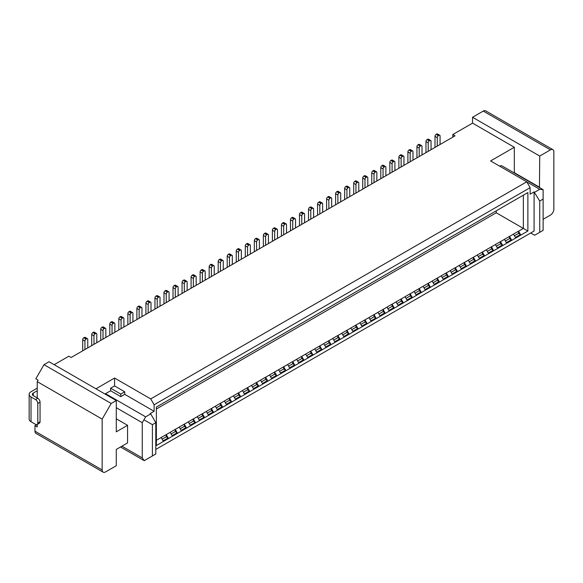 <?xml version="1.0" encoding="UTF-8"?>
<svg xmlns="http://www.w3.org/2000/svg" width="583" height="583" viewBox="0 0 583 583"><rect width="100%" height="100%" fill="white"/><g stroke="black" fill="none" stroke-linecap="round" stroke-linejoin="round"><path stroke-width="0.87" d="M116.279 418.791L127.568 425.313L127.568 442.912L116.279 449.435L116.279 465.737L105.552 471.924A4.788 2.769 -60 0 1 103.155 472.164L35.964 433.373A4.788 2.769 -60 0 1 34.973 431.18L34.973 425.641L36.714 424.635M37.232 381.632L38.077 380.167L35.818 378.863L44.009 364.681L49.089 361.744L116.279 400.536L111.193 403.472L102.163 419.119L37.232 381.632L37.232 397.934M54.168 364.681L68.852 356.206L71.111 357.51L455.046 135.846L452.787 134.542L472.543 123.137L472.543 117.263L483.271 111.076A4.788 2.769 -60 0 1 485.668 110.836L552.859 149.627A4.788 2.769 -60 0 1 553.85 151.82L553.85 209.195A4.788 2.769 120 0 1 550.461 215.061L543.123 219.295M452.787 137.151L452.787 134.542M103.155 472.164A4.788 2.769 -60 0 1 102.163 469.971L102.163 419.119M37.232 424.439L37.232 426.945L34.973 425.641M483.271 111.076L550.461 149.86A4.788 2.769 -60 0 1 552.859 149.627M127.568 425.313L116.279 431.835L116.279 400.536M550.461 149.86L539.734 156.055L539.443 187.522M111.193 403.472L44.009 364.681M161.156 437.52L163.08 440.865L168.166 437.928L166.235 434.59L170.2 432.324M156.368 440.311L161.163 437.534M527.877 231.028L527.877 192.565L156.368 407.058L156.368 445.521L527.877 231.028L496.257 212.78L496.257 210.82M518.564 231.196L523.359 228.427L523.359 195.174L527.877 192.565M509.527 236.414L513.477 234.126L515.401 237.456L520.481 234.519L518.557 231.181M509.52 236.399L511.451 239.737L509.491 238.607L509.491 236.392L504.412 239.321M504.441 239.329L506.365 242.666L511.451 239.737M500.491 241.624L504.448 239.343M500.484 241.61L502.415 244.947L500.462 243.825L500.462 241.61L495.382 244.539M495.404 244.547L497.335 247.884L502.415 244.947M486.368 249.757L488.299 253.102L493.378 250.165L491.454 246.828L495.412 244.561M482.425 252.06L486.382 249.779M482.418 252.045L484.349 255.383L482.396 254.254L482.396 252.038L477.309 254.975M473.396 257.271L477.346 254.99L479.262 258.313L484.349 255.383M473.381 257.256L475.313 260.601L473.36 259.471L473.36 257.256L468.28 260.186L470.233 263.531L475.313 260.601M464.36 262.488L468.309 260.207M464.352 262.474L466.276 265.812L464.323 264.682L464.323 262.467L459.244 265.403L461.197 268.748L466.276 265.812M457.247 271.029L455.294 269.9L455.294 267.684L450.207 270.621L452.16 273.966L457.247 271.029L455.316 267.692L459.28 265.425M448.21 276.247L446.257 275.118L446.257 272.902L441.178 275.832L443.131 279.177L448.21 276.247L446.286 272.902L450.244 270.636M432.171 281.057L434.095 284.395L439.181 281.458L437.25 278.12L441.207 275.854M423.134 286.268L425.065 289.613L430.145 286.676L428.214 283.338L432.178 281.072M410.155 293.781L414.112 291.5L416.029 294.823L421.108 291.894L419.184 288.549L423.141 286.282M410.148 293.766L412.079 297.104L410.126 295.982L410.126 293.759L405.039 296.696M401.126 298.999L405.076 296.718L406.992 300.041L412.079 297.104M401.111 298.984L403.042 302.322L401.089 301.192L401.089 298.977L396.01 301.914M392.089 304.217L396.039 301.928L397.963 305.259L403.042 302.322M392.082 304.202L394.006 307.54L392.053 306.41L392.053 304.195L386.974 307.124M383.053 309.427L387.01 307.146L388.927 310.469L394.006 307.54M383.046 309.413L384.977 312.75L383.024 311.628L383.024 309.413L377.937 312.342M377.966 312.35L379.89 315.687L384.977 312.75M368.93 317.56L370.861 320.905L375.94 317.968L374.016 314.631L377.973 312.364M359.9 322.778L361.824 326.116L366.911 323.186L364.98 319.848L368.937 317.575M346.921 330.291L350.871 328.01L352.795 331.333L357.875 328.404L355.943 325.059L359.908 322.793M346.914 330.277L348.838 333.614L346.885 332.485L346.885 330.269L341.806 333.206L343.759 336.551L348.838 333.614M337.885 335.509L341.842 333.228M337.878 335.495L339.809 338.832L337.856 337.703L337.856 335.487L332.769 338.424L334.722 341.769L339.809 338.832M328.856 340.72L332.806 338.439M328.841 340.705L330.772 344.05L328.819 342.921L328.819 340.705L323.74 343.635L325.693 346.98L330.772 344.05M314.733 348.86L316.656 352.198L321.736 349.261L319.812 345.923L323.769 343.657M305.696 354.07L307.62 357.415L312.707 354.479L310.775 351.141L314.74 348.874M296.66 359.288L298.591 362.626L303.67 359.696L301.746 356.351L305.703 354.085M283.681 366.802L287.638 364.521L289.554 367.844L294.641 364.907L292.71 361.569L296.667 359.303M283.673 366.787L285.604 370.125L283.651 368.995L283.651 366.78L278.572 369.717M274.651 372.02L278.601 369.731L280.525 373.062L285.604 370.125M274.644 371.998L276.568 375.343L274.615 374.213L274.615 371.998L269.535 374.927M265.615 377.23L269.572 374.949L271.489 378.272L276.568 375.343M265.608 377.216L267.539 380.553L265.586 379.431L265.586 377.216L260.499 380.145M256.586 382.448L260.535 380.167L262.452 383.49L267.539 380.553M256.571 382.433L258.502 385.771L256.549 384.642L256.549 382.426L251.47 385.363M242.462 390.581L244.386 393.919L249.466 390.989L247.542 387.651L251.499 385.378L253.423 388.708L258.502 385.771M233.426 395.799L235.35 399.136L240.436 396.207L238.505 392.862L242.47 390.595M220.447 403.312L224.397 401.031L226.321 404.354L231.4 401.417L229.476 398.08L233.433 395.813M220.44 403.298L222.371 406.635L220.41 405.506L220.41 403.29L215.331 406.227L217.284 409.565L222.371 406.635M211.41 408.523L215.367 406.242M211.403 408.508L213.334 411.853L211.381 410.724L211.381 408.508L206.302 411.438L208.255 414.783L213.334 411.853M202.381 413.741L206.331 411.46M202.374 413.726L204.298 417.064L202.345 415.941L202.345 413.719L197.265 416.656L199.218 420L204.298 417.064M179.221 427.091L181.153 430.429L186.232 427.499L184.301 424.154L188.265 421.888L190.182 425.218L195.269 422.281L193.337 418.944L197.302 416.677M170.192 432.309L172.116 435.647L177.196 432.71L175.272 429.372L179.229 427.106M168.166 400.244L166.235 401.359M177.196 395.026L175.272 396.141M186.232 389.816L184.301 390.923M195.269 384.598L193.337 385.713M204.298 379.38L202.374 380.495M213.334 374.169L211.403 375.277M222.371 368.952L220.44 370.067M231.4 363.734L229.476 364.849M240.436 358.523L238.505 359.631M249.466 353.305L247.542 354.42M258.502 348.087L256.571 349.202M267.539 342.877L265.608 343.985M276.568 337.659L274.644 338.774M285.604 332.441L283.673 333.556M294.641 327.223L292.71 328.338M303.67 322.013L301.746 323.128M312.707 316.795L310.775 317.91M321.736 311.577L319.812 312.692M330.772 306.366L328.841 307.474M339.809 301.149L337.878 302.264M348.838 295.931L346.914 297.046M357.875 290.72L355.943 291.828M366.911 285.502L364.98 286.617M375.94 280.285L374.016 281.4M384.977 275.074L383.046 276.182M394.006 269.856L392.082 270.971M403.042 264.638L401.111 265.753M412.079 259.42L410.148 260.535M421.108 254.21L419.184 255.325M430.145 248.992L428.214 250.107M439.181 243.774L437.25 244.889M448.21 238.564L446.286 239.671M457.247 233.346L455.316 234.461M466.276 228.128L464.352 229.243M475.313 222.917L473.381 224.025M484.349 217.699L482.418 218.814M493.378 212.482L491.454 213.597M502.415 207.271L500.484 208.379M511.451 202.053L509.52 203.168M518.557 197.95L520.481 196.835M145.633 459.863L144.234 460.679L142.252 457.91L142.252 422.704L145.633 416.838L105.552 393.693A4.788 2.769 120 0 0 105.027 394.042M144.234 419.942L152.411 424.657L155.799 422.704L150.72 413.901L145.633 416.838M499.646 166.162A4.788 2.769 -60 0 1 502.043 165.922L543.123 189.643L543.123 230.38L534.655 235.27L530.698 232.989L534.086 231.036L534.086 191.916L539.734 201.04L543.123 199.087M534.086 191.916L530.136 194.197L530.136 187.675L154.109 404.777L154.109 411.292L124.747 394.341L124.747 391.805L114.581 385.931L114.581 378.046L150.72 398.91L526.748 181.809L539.734 189.307L543.123 189.643M539.734 232.333L539.734 201.04M539.734 189.307L534.655 192.237M152.411 424.657L152.411 455.957L155.799 453.997L155.799 422.704M150.72 413.901L150.152 413.58L154.109 411.292M152.411 455.957L144.234 460.679L120.521 446.986M539.734 187.354L514.33 172.685L514.33 147.259L490.616 160.944L526.748 181.809L530.136 187.675M539.734 156.055L472.543 117.263M472.543 123.137L514.33 147.259M114.581 378.046L95.955 388.803M155.799 449.435L534.086 231.036M154.109 404.777L150.72 398.91M500.214 250.588L501.905 249.611M184.031 433.14L185.722 432.156M114.581 385.931L110.632 388.22L110.632 390.756L120.798 396.629L124.747 394.341M110.632 390.756L105.552 393.693M120.798 396.629L120.798 394.086L124.747 391.805M110.632 388.22L120.798 394.086M168.166 437.928L166.213 436.798L166.213 434.583L161.127 437.52M520.481 234.519L518.527 233.389L518.527 231.174L513.448 234.111M177.196 432.71L175.243 431.588L175.243 429.365L170.163 432.302M186.232 427.499L184.279 426.37L184.279 424.154L179.2 427.084M195.269 422.281L193.316 421.152L193.316 418.937L188.229 421.873M231.4 401.417L229.447 400.288L229.447 398.072L224.368 401.009M240.436 396.207L238.483 395.077L238.483 392.862L233.397 395.791M249.466 390.989L247.513 389.859L247.513 387.644L242.433 390.574M294.641 364.907L292.681 363.785L292.681 361.562L287.601 364.499M303.67 359.696L301.717 358.567L301.717 356.351L296.638 359.281M312.707 354.479L310.754 353.349L310.754 351.134L305.667 354.07M321.736 349.261L319.783 348.138L319.783 345.916L314.703 348.853M357.875 328.404L355.921 327.274L355.921 325.059L350.842 327.989M366.911 323.186L364.951 322.056L364.951 319.841L359.871 322.771M375.94 317.968L373.987 316.839L373.987 314.623L368.908 317.56M421.108 291.894L419.155 290.764L419.155 288.549L414.076 291.478M430.145 286.676L428.192 285.546L428.192 283.331L423.112 286.268M439.181 281.458L437.221 280.336L437.221 278.113L432.141 281.05M493.378 250.165L491.425 249.036L491.425 246.82L486.346 249.757M162.103 439.167L166.213 436.798M171.14 433.956L175.243 431.588M180.176 428.738L184.279 426.37M189.205 423.52L193.316 421.152M198.242 418.31L202.345 415.941M207.278 413.092L211.381 410.724M216.308 407.874L220.41 405.506M225.344 402.664L229.447 400.288M234.373 397.446L238.483 395.077M243.41 392.228L247.513 389.859M252.446 387.017L256.549 384.642M261.476 381.799L265.586 379.431M270.512 376.582L274.615 374.213M279.549 371.364L283.651 368.995M288.578 366.153L292.681 363.785M297.614 360.935L301.717 358.567M306.643 355.717L310.754 353.349M315.68 350.507L319.783 348.138M324.716 345.289L328.819 342.921M333.746 340.071L337.856 337.703M342.782 334.861L346.885 332.485M351.819 329.643L355.921 327.274M360.848 324.425L364.951 322.056M369.884 319.214L373.987 316.839M378.914 313.997L383.024 311.628M387.95 308.779L392.053 306.41M396.987 303.568L401.089 301.192M406.016 298.35L410.126 295.982M415.052 293.132L419.155 290.764M424.089 287.915L428.192 285.546M433.118 282.704L437.221 280.336M442.154 277.486L446.257 275.118M451.184 272.268L455.294 269.9M460.22 267.058L464.323 264.682M469.257 261.84L473.36 259.471M478.286 256.622L482.396 254.254M487.322 251.411L491.425 249.036M496.359 246.194L500.462 243.825M505.388 240.976L509.491 238.607M514.425 235.765L518.527 233.389M496.257 212.78L156.368 409.011M84.943 349.523L84.943 341.048A1.596 0.926 -60 0 1 86.073 339.095L83.814 337.79L84.375 337.462A1.596 0.926 -60 0 1 85.176 337.382L87.435 338.687A1.596 0.926 120 0 0 86.634 338.767L86.073 339.095M84.943 341.048L82.684 339.743L82.684 350.828M87.763 347.891L87.763 339.415A1.596 0.926 120 0 0 87.435 338.687M93.972 344.305L93.972 335.83A1.596 0.926 -60 0 1 95.102 333.877L92.843 332.572L93.411 332.244A1.596 0.926 -60 0 1 94.206 332.164L96.465 333.469A1.596 0.926 120 0 0 95.67 333.549L95.102 333.877M93.972 335.83L91.713 334.525L91.713 345.61M96.8 342.68L96.8 334.205A1.596 0.926 120 0 0 96.465 333.469M103.009 339.095L103.009 330.619A1.596 0.926 -60 0 1 104.138 328.659L101.879 327.354L102.448 327.034A1.596 0.926 -60 0 1 103.242 326.954L105.501 328.258A1.596 0.926 120 0 0 104.7 328.331L104.138 328.659M103.009 330.619L100.75 329.315L100.75 340.399M105.829 337.462L105.829 328.987A1.596 0.926 120 0 0 105.501 328.258M112.045 333.877L112.045 325.401A1.596 0.926 -60 0 1 113.175 323.448L110.916 322.144L111.477 321.816A1.596 0.926 -60 0 1 112.279 321.736L114.538 323.04A1.596 0.926 120 0 0 113.736 323.12L113.175 323.448M112.045 325.401L109.786 324.097L109.786 335.181M114.866 332.244L114.866 323.769A1.596 0.926 120 0 0 114.538 323.04M121.075 328.659L121.075 320.184A1.596 0.926 -60 0 1 122.204 318.231L119.945 316.926L120.513 316.598A1.596 0.926 -60 0 1 121.308 316.518L123.567 317.822A1.596 0.926 120 0 0 122.773 317.903L122.204 318.231M121.075 320.184L118.815 318.879L118.815 329.963M123.902 327.034L123.902 318.558A1.596 0.926 120 0 0 123.567 317.822M130.111 323.448L130.111 314.973A1.596 0.926 -60 0 1 131.241 313.013L128.981 311.708L129.543 311.38A1.596 0.926 -60 0 1 130.344 311.307L132.603 312.612A1.596 0.926 120 0 0 131.802 312.685L131.241 313.013M130.111 314.973L127.852 313.669L127.852 324.746M132.931 321.816L132.931 313.341A1.596 0.926 120 0 0 132.603 312.612M139.14 318.231L139.14 309.755A1.596 0.926 -60 0 1 140.27 307.795L138.018 306.498L138.579 306.17A1.596 0.926 -60 0 1 139.381 306.09L141.633 307.394A1.596 0.926 120 0 0 140.838 307.474L140.27 307.795M139.14 309.755L136.888 308.451L136.888 319.535M141.968 316.598L141.968 308.123A1.596 0.926 120 0 0 141.633 307.394M148.177 313.013L148.177 304.537A1.596 0.926 -60 0 1 149.306 302.584L147.047 301.28L147.616 300.952A1.596 0.926 -60 0 1 148.41 300.872L150.669 302.176A1.596 0.926 120 0 0 149.875 302.256L149.306 302.584M148.177 304.537L145.918 303.233L145.918 314.317M150.997 311.388L150.997 302.912A1.596 0.926 120 0 0 150.669 302.176M157.213 307.795L157.213 299.319A1.596 0.926 -60 0 1 158.343 297.366L156.084 296.062L156.645 295.734A1.596 0.926 -60 0 1 157.446 295.661L159.706 296.958A1.596 0.926 120 0 0 158.904 297.038L158.343 297.366M157.213 299.319L154.954 298.022L154.954 309.099M160.034 306.17L160.034 297.694A1.596 0.926 120 0 0 159.706 296.958M166.242 302.584L166.242 294.109A1.596 0.926 -60 0 1 167.372 292.149L165.113 290.844L165.681 290.523A1.596 0.926 -60 0 1 166.476 290.443L168.735 291.748A1.596 0.926 120 0 0 167.94 291.828L167.372 292.149M166.242 294.109L163.983 292.804L163.983 303.889M169.07 300.952L169.07 292.477A1.596 0.926 120 0 0 168.735 291.748M175.279 297.366L175.279 288.891A1.596 0.926 -60 0 1 176.409 286.938L174.149 285.634L174.718 285.306A1.596 0.926 -60 0 1 175.512 285.225L177.771 286.53A1.596 0.926 120 0 0 176.97 286.61L176.409 286.938M175.279 288.891L173.02 287.587L173.02 298.671M178.099 295.734L178.099 287.259A1.596 0.926 120 0 0 177.771 286.53M184.315 292.149L184.315 283.673A1.596 0.926 -60 0 1 185.445 281.72L183.186 280.416L183.747 280.088A1.596 0.926 -60 0 1 184.549 280.015L186.808 281.312A1.596 0.926 120 0 0 186.006 281.392L185.445 281.72M184.315 283.673L182.056 282.369L182.056 293.453M187.136 290.523L187.136 282.048A1.596 0.926 120 0 0 186.808 281.312M193.345 286.938L193.345 278.463A1.596 0.926 -60 0 1 194.474 276.502L192.215 275.198L192.784 274.877A1.596 0.926 -60 0 1 193.578 274.797L195.837 276.102A1.596 0.926 120 0 0 195.043 276.182L194.474 276.502M193.345 278.463L191.086 277.158L191.086 288.242M196.172 285.306L196.172 276.83A1.596 0.926 120 0 0 195.837 276.102M202.381 281.72L202.381 273.245A1.596 0.926 -60 0 1 203.511 271.292L201.252 269.987L201.813 269.659A1.596 0.926 -60 0 1 202.614 269.579L204.873 270.884A1.596 0.926 120 0 0 204.072 270.964L203.511 271.292M202.381 273.245L200.122 271.94L200.122 283.025M205.201 280.088L205.201 271.612A1.596 0.926 120 0 0 204.873 270.884M211.41 276.502L211.41 268.027A1.596 0.926 -60 0 1 212.54 266.074L210.288 264.769L210.849 264.442A1.596 0.926 -60 0 1 211.651 264.361L213.903 265.666A1.596 0.926 120 0 0 213.108 265.746L212.54 266.074M211.41 268.027L209.159 266.723L209.159 277.807M214.238 274.877L214.238 266.402A1.596 0.926 120 0 0 213.903 265.666M220.447 271.292L220.447 262.816A1.596 0.926 -60 0 1 221.576 260.856L219.317 259.552L219.886 259.231A1.596 0.926 -60 0 1 220.68 259.151L222.939 260.455A1.596 0.926 120 0 0 222.145 260.535L221.576 260.856M220.447 262.816L218.188 261.512L218.188 272.596M223.267 269.659L223.267 261.184A1.596 0.926 120 0 0 222.939 260.455M229.483 266.074L229.483 257.599A1.596 0.926 -60 0 1 230.613 255.645L228.354 254.341L228.915 254.013A1.596 0.926 -60 0 1 229.717 253.933L231.976 255.237A1.596 0.926 120 0 0 231.174 255.318L230.613 255.645M229.483 257.599L227.224 256.294L227.224 267.378M232.304 264.442L232.304 255.966A1.596 0.926 120 0 0 231.976 255.237M238.513 260.856L238.513 252.381A1.596 0.926 -60 0 1 239.642 250.428L237.383 249.123L237.951 248.795A1.596 0.926 -60 0 1 238.746 248.715L241.005 250.02A1.596 0.926 120 0 0 240.211 250.1L239.642 250.428M238.513 252.381L236.253 251.076L236.253 262.161M241.34 259.231L241.34 250.756A1.596 0.926 120 0 0 241.005 250.02M247.549 255.645L247.549 247.17A1.596 0.926 -60 0 1 248.679 245.21L246.42 243.905L246.988 243.585A1.596 0.926 -60 0 1 247.782 243.505L250.041 244.809A1.596 0.926 120 0 0 249.24 244.882L248.679 245.21M247.549 247.17L245.29 245.866L245.29 256.943M250.369 254.013L250.369 245.538A1.596 0.926 120 0 0 250.041 244.809M256.586 250.428L256.586 241.952A1.596 0.926 -60 0 1 257.715 239.992L255.456 238.695L256.017 238.367A1.596 0.926 -60 0 1 256.819 238.287L259.078 239.591A1.596 0.926 120 0 0 258.276 239.671L257.715 239.992M256.586 241.952L254.326 240.648L254.326 251.732M259.406 248.795L259.406 240.32A1.596 0.926 120 0 0 259.078 239.591M265.615 245.21L265.615 236.734A1.596 0.926 -60 0 1 266.744 234.781L264.485 233.477L265.054 233.149A1.596 0.926 -60 0 1 265.848 233.069L268.107 234.373A1.596 0.926 120 0 0 267.313 234.453L266.744 234.781M265.615 236.734L263.356 235.43L263.356 246.514M268.442 243.585L268.442 235.109A1.596 0.926 120 0 0 268.107 234.373M274.651 239.999L274.651 231.517A1.596 0.926 -60 0 1 275.781 229.564L273.522 228.259L274.083 227.931A1.596 0.926 -60 0 1 274.885 227.858L277.144 229.163A1.596 0.926 120 0 0 276.342 229.236L275.781 229.564M274.651 231.517L272.392 230.219L272.392 241.296M277.472 238.367L277.472 229.891A1.596 0.926 120 0 0 277.144 229.163M283.681 234.781L283.681 226.306A1.596 0.926 -60 0 1 284.81 224.346L282.558 223.041L283.119 222.721A1.596 0.926 -60 0 1 283.921 222.64L286.173 223.945A1.596 0.926 120 0 0 285.379 224.025L284.81 224.346M283.681 226.306L281.429 225.002L281.429 236.086M286.508 233.149L286.508 224.674A1.596 0.926 120 0 0 286.173 223.945M292.717 229.564L292.717 221.088A1.596 0.926 -60 0 1 293.847 219.135L291.587 217.831L292.156 217.503A1.596 0.926 -60 0 1 292.95 217.423L295.209 218.727A1.596 0.926 120 0 0 294.415 218.807L293.847 219.135M292.717 221.088L290.458 219.784L290.458 230.868M295.537 227.931L295.537 219.456A1.596 0.926 120 0 0 295.209 218.727M301.754 224.346L301.754 215.87A1.596 0.926 -60 0 1 302.883 213.917L300.624 212.613L301.185 212.285A1.596 0.926 -60 0 1 301.987 212.212L304.246 213.509A1.596 0.926 120 0 0 303.444 213.589L302.883 213.917M301.754 215.87L299.494 214.566L299.494 225.65M304.574 222.721L304.574 214.245A1.596 0.926 120 0 0 304.246 213.509M310.783 219.135L310.783 210.66A1.596 0.926 -60 0 1 311.912 208.699L309.653 207.395L310.222 207.074A1.596 0.926 -60 0 1 311.016 206.994L313.275 208.299A1.596 0.926 120 0 0 312.481 208.379L311.912 208.699M310.783 210.66L308.524 209.355L308.524 220.44M313.61 217.503L313.61 209.027A1.596 0.926 120 0 0 313.275 208.299M319.819 213.917L319.819 205.442A1.596 0.926 -60 0 1 320.949 203.489L318.69 202.184L319.258 201.856A1.596 0.926 -60 0 1 320.052 201.776L322.312 203.081A1.596 0.926 120 0 0 321.51 203.161L320.949 203.489M319.819 205.442L317.56 204.137L317.56 215.222M322.639 212.285L322.639 203.81A1.596 0.926 120 0 0 322.312 203.081M328.856 208.699L328.856 200.224A1.596 0.926 -60 0 1 329.985 198.271L327.726 196.967L328.287 196.639A1.596 0.926 -60 0 1 329.089 196.558L331.348 197.863A1.596 0.926 120 0 0 330.546 197.943L329.985 198.271M328.856 200.224L326.597 198.92L326.597 210.004M331.676 207.074L331.676 198.599A1.596 0.926 120 0 0 331.348 197.863M337.885 203.489L337.885 195.014A1.596 0.926 -60 0 1 339.014 193.053L336.755 191.749L337.324 191.428A1.596 0.926 -60 0 1 338.118 191.348L340.377 192.652A1.596 0.926 120 0 0 339.583 192.733L339.014 193.053M337.885 195.014L335.626 193.709L335.626 204.793M340.712 201.856L340.712 193.381A1.596 0.926 120 0 0 340.377 192.652M346.921 198.271L346.921 189.796A1.596 0.926 -60 0 1 348.051 187.843L345.792 186.538L346.353 186.21A1.596 0.926 -60 0 1 347.155 186.13L349.414 187.434A1.596 0.926 120 0 0 348.612 187.515L348.051 187.843M346.921 189.796L344.662 188.491L344.662 199.575M349.742 196.639L349.742 188.163A1.596 0.926 120 0 0 349.414 187.434M355.951 193.053L355.951 184.578A1.596 0.926 -60 0 1 357.08 182.625L354.828 181.32L355.39 180.992A1.596 0.926 -60 0 1 356.191 180.912L358.443 182.217A1.596 0.926 120 0 0 357.649 182.297L357.08 182.625M355.951 184.578L353.699 183.273L353.699 194.358M358.778 191.428L358.778 182.953A1.596 0.926 120 0 0 358.443 182.217M364.987 187.843L364.987 179.367A1.596 0.926 -60 0 1 366.117 177.407L363.858 176.102L364.426 175.782A1.596 0.926 -60 0 1 365.22 175.702L367.479 177.006A1.596 0.926 120 0 0 366.685 177.079L366.117 177.407M364.987 179.367L362.728 178.063L362.728 189.147M367.807 186.21L367.807 177.735A1.596 0.926 120 0 0 367.479 177.006M374.024 182.625L374.024 174.149A1.596 0.926 -60 0 1 375.153 172.196L372.894 170.892L373.455 170.564A1.596 0.926 -60 0 1 374.257 170.484L376.516 171.788A1.596 0.926 120 0 0 375.714 171.868L375.153 172.196M374.024 174.149L371.765 172.845L371.765 183.929M376.844 180.992L376.844 172.517A1.596 0.926 120 0 0 376.516 171.788M383.053 177.407L383.053 168.932A1.596 0.926 -60 0 1 384.182 166.978L381.923 165.674L382.492 165.346A1.596 0.926 -60 0 1 383.286 165.266L385.545 166.57A1.596 0.926 120 0 0 384.751 166.651L384.182 166.978M383.053 168.932L380.794 167.627L380.794 178.711M385.88 175.782L385.88 167.306A1.596 0.926 120 0 0 385.545 166.57M392.089 172.196L392.089 163.721A1.596 0.926 -60 0 1 393.219 161.761L390.96 160.456L391.521 160.128A1.596 0.926 -60 0 1 392.323 160.055L394.582 161.36A1.596 0.926 120 0 0 393.78 161.433L393.219 161.761M392.089 163.721L389.83 162.417L389.83 173.494M394.91 170.564L394.91 162.089A1.596 0.926 120 0 0 394.582 161.36M401.126 166.978L401.126 158.503A1.596 0.926 -60 0 1 402.255 156.543L399.996 155.246L400.557 154.918A1.596 0.926 -60 0 1 401.359 154.838L403.618 156.142A1.596 0.926 120 0 0 402.817 156.222L402.255 156.543M401.126 158.503L398.867 157.199L398.867 168.283M403.946 165.346L403.946 156.871A1.596 0.926 120 0 0 403.618 156.142M410.155 161.761L410.155 153.285A1.596 0.926 -60 0 1 411.285 151.332L409.026 150.028L409.594 149.7A1.596 0.926 -60 0 1 410.388 149.62L412.647 150.924A1.596 0.926 120 0 0 411.853 151.004L411.285 151.332M410.155 153.285L407.896 151.981L407.896 163.065M412.983 160.128L412.983 151.653A1.596 0.926 120 0 0 412.647 150.924M419.192 156.543L419.192 148.067A1.596 0.926 -60 0 1 420.321 146.114L418.062 144.81L418.623 144.482A1.596 0.926 -60 0 1 419.425 144.409L421.684 145.706A1.596 0.926 120 0 0 420.882 145.786L420.321 146.114M419.192 148.067L416.932 146.77L416.932 157.847M422.012 154.918L422.012 146.442A1.596 0.926 120 0 0 421.684 145.706M428.221 151.332L428.221 142.857A1.596 0.926 -60 0 1 429.35 140.897L427.099 139.592L427.66 139.271A1.596 0.926 -60 0 1 428.461 139.191L430.713 140.496A1.596 0.926 120 0 0 429.919 140.576L429.35 140.897M428.221 142.857L425.969 141.552L425.969 152.637M431.048 149.7L431.048 141.224A1.596 0.926 120 0 0 430.713 140.496M437.257 146.114L437.257 137.639A1.596 0.926 -60 0 1 438.387 135.686L436.128 134.382L436.696 134.054A1.596 0.926 -60 0 1 437.49 133.973L439.75 135.278A1.596 0.926 120 0 0 438.955 135.358L438.387 135.686M437.257 137.639L434.998 136.335L434.998 147.419M440.078 144.482L440.078 136.007A1.596 0.926 120 0 0 439.75 135.278M82.684 339.743A1.596 0.926 -60 0 1 83.814 337.79M91.713 334.525A1.596 0.926 -60 0 1 92.843 332.572M100.75 329.315A1.596 0.926 -60 0 1 101.879 327.354M109.786 324.097A1.596 0.926 -60 0 1 110.916 322.144M118.815 318.879A1.596 0.926 -60 0 1 119.945 316.926M127.852 313.669A1.596 0.926 -60 0 1 128.981 311.708M136.888 308.451A1.596 0.926 -60 0 1 138.018 306.498M145.918 303.233A1.596 0.926 -60 0 1 147.047 301.28M154.954 298.022A1.596 0.926 -60 0 1 156.084 296.062M163.983 292.804A1.596 0.926 -60 0 1 165.113 290.844M173.02 287.587A1.596 0.926 -60 0 1 174.149 285.634M182.056 282.369A1.596 0.926 -60 0 1 183.186 280.416M191.086 277.158A1.596 0.926 -60 0 1 192.215 275.198M200.122 271.94A1.596 0.926 -60 0 1 201.252 269.987M209.159 266.723A1.596 0.926 -60 0 1 210.288 264.769M218.188 261.512A1.596 0.926 -60 0 1 219.317 259.552M227.224 256.294A1.596 0.926 -60 0 1 228.354 254.341M236.253 251.076A1.596 0.926 -60 0 1 237.383 249.123M245.29 245.866A1.596 0.926 -60 0 1 246.42 243.905M254.326 240.648A1.596 0.926 -60 0 1 255.456 238.695M263.356 235.43A1.596 0.926 -60 0 1 264.485 233.477M272.392 230.219A1.596 0.926 -60 0 1 273.522 228.259M281.429 225.002A1.596 0.926 -60 0 1 282.558 223.041M290.458 219.784A1.596 0.926 -60 0 1 291.587 217.831M299.494 214.566A1.596 0.926 -60 0 1 300.624 212.613M308.524 209.355A1.596 0.926 -60 0 1 309.653 207.395M317.56 204.137A1.596 0.926 -60 0 1 318.69 202.184M326.597 198.92A1.596 0.926 -60 0 1 327.726 196.967M335.626 193.709A1.596 0.926 -60 0 1 336.755 191.749M344.662 188.491A1.596 0.926 -60 0 1 345.792 186.538M353.699 183.273A1.596 0.926 -60 0 1 354.828 181.32M362.728 178.063A1.596 0.926 -60 0 1 363.858 176.102M371.765 172.845A1.596 0.926 -60 0 1 372.894 170.892M380.794 167.627A1.596 0.926 -60 0 1 381.923 165.674M389.83 162.417A1.596 0.926 -60 0 1 390.96 160.456M398.867 157.199A1.596 0.926 -60 0 1 399.996 155.246M407.896 151.981A1.596 0.926 -60 0 1 409.026 150.028M416.932 146.77A1.596 0.926 -60 0 1 418.062 144.81M425.969 141.552A1.596 0.926 -60 0 1 427.099 139.592M434.998 136.335A1.596 0.926 -60 0 1 436.128 134.382M33.282 395.646A3.192 1.844 180 0 1 32.342 394.348A3.192 1.844 180 0 1 33.282 393.044L33.282 395.646L37.793 398.255A3.192 1.844 60 0 1 40.052 402.168L40.052 421.728L37.793 423.032A3.192 1.844 60 0 1 37.137 424.49A3.192 1.844 60 0 1 35.541 424.337L31.023 421.728A6.391 3.687 180 0 1 29.15 419.119L29.15 394.348A6.391 3.687 180 0 1 31.023 391.74L37.232 388.154M33.282 393.044L37.232 390.756M40.052 402.168L37.793 403.472A3.192 1.844 -120 0 0 35.541 399.559L31.023 396.95A6.391 3.687 180 0 1 29.15 394.348M37.137 424.49L39.396 423.192A3.192 1.844 -120 0 0 40.052 421.728M37.793 403.472L37.793 423.032M102.163 469.971L34.973 431.18M142.252 457.91L121.92 446.177M142.252 422.704L116.279 407.706M86.634 338.767L84.375 337.462M95.67 333.549L93.411 332.244M104.7 328.331L102.448 327.034M113.736 323.12L111.477 321.816M122.773 317.903L120.513 316.598M131.802 312.685L129.543 311.38M140.838 307.474L138.579 306.17M149.875 302.256L147.616 300.952M158.904 297.038L156.645 295.734M167.94 291.828L165.681 290.523M176.97 286.61L174.718 285.306M186.006 281.392L183.747 280.088M195.043 276.182L192.784 274.877M204.072 270.964L201.813 269.659M213.108 265.746L210.849 264.442M222.145 260.535L219.886 259.231M231.174 255.318L228.915 254.013M240.211 250.1L237.951 248.795M249.24 244.882L246.988 243.585M258.276 239.671L256.017 238.367M267.313 234.453L265.054 233.149M276.342 229.236L274.083 227.931M285.379 224.025L283.119 222.721M294.415 218.807L292.156 217.503M303.444 213.589L301.185 212.285M312.481 208.379L310.222 207.074M321.51 203.161L319.258 201.856M330.546 197.943L328.287 196.639M339.583 192.733L337.324 191.428M348.612 187.515L346.353 186.21M357.649 182.297L355.39 180.992M366.685 177.079L364.426 175.782M375.714 171.868L373.455 170.564M384.751 166.651L382.492 165.346M393.78 161.433L391.521 160.128M402.817 156.222L400.557 154.918M411.853 151.004L409.594 149.7M420.882 145.786L418.623 144.482M429.919 140.576L427.66 139.271M438.955 135.358L436.696 134.054M35.541 399.559L37.793 398.255M31.023 396.95L31.023 421.728"/></g></svg>

